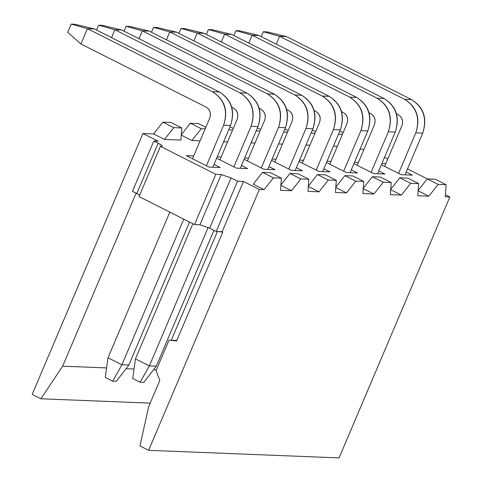 <?xml version="1.0" encoding="UTF-8"?>
<svg xmlns="http://www.w3.org/2000/svg" width="482" height="482" viewBox="0 0 482 482"><rect width="100%" height="100%" fill="white"/><g stroke="black" fill="none" stroke-linecap="round" stroke-linejoin="round"><path stroke-width="0.72" d="M116.337 381.31L112.668 381.16L105.269 377.436L108.004 357.777L121.928 364.79L112.668 381.16L116.337 381.31L128.845 365.067L116.337 381.31M128.845 365.067L121.928 364.79L128.845 365.067L189.547 222.051L128.845 365.067M212.827 167.206L230.535 125.489L223.618 125.218L206.404 165.772L223.618 125.218C228.173 110.691 224.461 99.521 212.49 91.713L87.411 28.667L80.91 43.989L205.989 107.034C209.977 109.637 211.218 113.354 209.7 118.198L192.481 158.753L209.7 118.198C211.303 113.324 210.068 109.601 205.989 107.034L80.91 43.989L87.411 28.667L71.191 24.1L67.739 32.24L80.91 43.989L67.739 32.24L71.191 24.1L87.411 28.667L94.327 28.944L219.406 91.99C231.378 99.798 235.089 110.962 230.535 125.489L212.827 167.206M183.756 219.135L121.928 364.79L183.756 219.135M169.833 212.116L108.004 357.777L169.833 212.116M74.867 24.245L94.327 28.944L74.867 24.245L71.191 24.1L74.867 24.245M87.411 28.667L212.49 91.713L219.406 91.99L94.327 28.944L87.411 28.667M212.49 91.713C224.72 99.419 228.432 110.583 223.618 125.218L230.535 125.489C235.349 110.86 231.637 99.696 219.406 91.99L212.49 91.713M108.004 357.777L105.269 377.436L112.668 381.16L121.928 364.79L108.004 357.777M143.793 382.401L140.117 382.25L132.725 378.527L135.46 358.867L149.378 365.88L140.117 382.25L143.793 382.401L156.295 366.157L143.793 382.401M156.295 366.157L149.378 365.88L156.295 366.157L213.948 230.336L156.295 366.157M240.283 168.296L257.99 126.579L251.074 126.308L233.86 166.862L251.074 126.308C255.629 111.782 251.917 100.611 239.946 92.803L114.867 29.757L111.529 37.614L114.867 29.757L98.647 25.191L96.575 30.077L98.647 25.191L114.867 29.757L121.783 30.035L246.862 93.08C258.834 100.889 262.545 112.053 257.99 126.579L240.283 168.296M208.14 227.45L149.378 365.88L208.14 227.45M231.643 107.215L233.439 108.125C237.433 110.727 238.668 114.445 237.15 119.289L219.937 159.843L237.15 119.289C238.753 114.415 237.518 110.691 233.439 108.125L231.643 107.215M192.83 223.708L135.46 358.867L192.83 223.708M102.323 25.335L121.783 30.035L102.323 25.335L98.647 25.191L102.323 25.335M114.867 29.757L239.946 92.803L246.862 93.08L121.783 30.035L114.867 29.757M239.946 92.803C252.176 100.509 255.882 111.673 251.074 126.308L257.99 126.579C262.804 111.951 259.093 100.786 246.862 93.08L239.946 92.803M135.46 358.867L132.725 378.527L140.117 382.25L149.378 365.88L135.46 358.867M267.739 169.387L285.446 127.67L278.524 127.399L261.31 167.953L278.524 127.399C283.079 112.872 279.367 101.702 267.396 93.894L142.317 30.848L138.985 38.705L142.317 30.848L126.097 26.281L124.025 31.167L126.097 26.281L142.317 30.848L149.233 31.125L274.312 94.171C286.29 101.979 289.995 113.143 285.446 127.67L267.739 169.387M259.099 108.305L260.895 109.215C264.883 111.818 266.124 115.535 264.606 120.38L247.387 160.934L264.606 120.38C266.209 115.505 264.973 111.782 260.895 109.215L259.099 108.305M217.424 231.529L171.291 340.214L217.424 231.529M129.772 26.426L149.233 31.125L129.772 26.426L126.097 26.281L129.772 26.426M142.317 30.848L267.396 93.894L274.312 94.171L149.233 31.125L142.317 30.848M267.396 93.894C279.626 101.6 283.338 112.764 278.524 127.399L285.446 127.67C290.254 113.041 286.543 101.877 274.312 94.171L267.396 93.894M295.189 170.477L312.896 128.76L305.98 128.489L288.766 169.043L305.98 128.489C310.535 113.963 306.823 102.793 294.851 94.984L169.772 31.939L166.435 39.795L169.772 31.939L153.553 27.372L151.481 32.258L153.553 27.372L169.772 31.939L176.689 32.216L301.768 95.261C313.74 103.07 317.451 114.234 312.896 128.76L295.189 170.477M286.549 109.396L288.35 110.306C292.339 112.909 293.574 116.626 292.056 121.47L274.842 162.024L292.056 121.47C293.665 116.596 292.423 112.872 288.35 110.306L286.549 109.396M157.228 27.516L176.689 32.216L157.228 27.516L153.553 27.372L157.228 27.516M169.772 31.939L294.851 94.984L301.768 95.261L176.689 32.216L169.772 31.939M294.851 94.984C307.082 102.69 310.794 113.854 305.98 128.489L312.896 128.76C317.71 114.132 313.999 102.967 301.768 95.261L294.851 94.984M322.645 171.568L340.352 129.851L333.436 129.58L316.216 170.134L333.436 129.58C337.984 115.053 334.279 103.883 322.301 96.075L197.222 33.029L193.891 40.886L197.222 33.029L181.009 28.462L178.936 33.348L181.009 28.462L197.222 33.029L204.139 33.306L329.218 96.352C341.196 104.16 344.907 115.325 340.352 129.851L322.645 171.568M314.005 110.486L315.8 111.396C319.795 113.999 321.03 117.716 319.512 122.561L302.298 163.115L319.512 122.561C321.114 117.686 319.879 113.963 315.8 111.396L314.005 110.486M184.684 28.607L204.139 33.306L184.684 28.607L181.009 28.462L184.684 28.607M197.222 33.029L322.301 96.075L329.218 96.352L204.139 33.306L197.222 33.029M322.301 96.075C334.532 103.781 338.243 114.945 333.436 129.58L340.352 129.851C345.16 115.222 341.455 104.058 329.218 96.352L322.301 96.075M350.095 172.658L367.802 130.941L360.885 130.67L343.672 171.224L360.885 130.67C365.44 116.144 361.729 104.974 349.757 97.165L224.678 34.12L221.346 41.976L224.678 34.12L208.459 29.553L206.386 34.439L208.459 29.553L224.678 34.12L231.595 34.397L356.674 97.442C368.646 105.251 372.357 116.415 367.802 130.941L350.095 172.658M341.455 111.577L343.256 112.487C347.245 115.09 348.48 118.807 346.968 123.651L329.748 164.205L346.968 123.651C348.57 118.777 347.329 115.053 343.256 112.487L341.455 111.577M212.134 29.697L231.595 34.397L212.134 29.697L208.459 29.553L212.134 29.697M224.678 34.12L349.757 97.165L356.674 97.442L231.595 34.397L224.678 34.12M349.757 97.165C361.988 104.871 365.699 116.035 360.885 130.67L367.802 130.941C372.616 116.313 368.905 105.148 356.674 97.442L349.757 97.165M377.551 173.749L395.258 132.032L388.341 131.761L371.122 172.315L388.341 131.761C392.896 117.234 389.185 106.064 377.207 98.256L252.128 35.21L248.796 43.067L252.128 35.21L235.915 30.643L233.842 35.529L235.915 30.643L252.128 35.21L259.051 35.487L384.13 98.533C396.102 106.341 399.813 117.506 395.258 132.032L377.551 173.749M368.911 112.668L370.706 113.577C374.701 116.18 375.936 119.898 374.418 124.742L357.204 165.296L374.418 124.742C376.02 119.867 374.785 116.144 370.706 113.577L368.911 112.668M239.59 30.788L259.051 35.487L239.59 30.788L235.915 30.643L239.59 30.788M252.128 35.21L377.207 98.256L384.13 98.533L259.051 35.487L252.128 35.21M377.207 98.256C389.444 105.962 393.149 117.126 388.341 131.761L395.258 132.032C400.066 117.403 396.361 106.239 384.13 98.533L377.207 98.256M405.001 174.839L422.708 133.122L415.791 132.851L398.578 173.406L415.791 132.851C420.346 118.325 416.635 107.155 404.663 99.346L279.584 36.301L276.252 44.157L279.584 36.301L263.365 31.734L261.292 36.62L263.365 31.734L279.584 36.301L286.501 36.578L411.58 99.623C423.551 107.432 427.263 118.596 422.708 133.122L405.001 174.839M396.367 113.758L398.162 114.668C402.151 117.271 403.392 120.988 401.874 125.832L384.654 166.386L401.874 125.832C403.476 120.958 402.241 117.234 398.162 114.668L396.367 113.758M267.04 31.878L286.501 36.578L267.04 31.878L263.365 31.734L267.04 31.878M279.584 36.301L404.663 99.346L411.58 99.623L286.501 36.578L279.584 36.301M404.663 99.346C416.894 107.052 420.605 118.217 415.791 132.851L422.708 133.122C427.522 118.494 423.811 107.329 411.58 99.623L404.663 99.346M221.25 174.508L231.023 177.93L237.548 181.22L243.488 181.455L259.37 189.456L264.112 189.649L253.237 184.166L264.112 189.649L259.37 189.456L243.488 181.455L237.548 181.22L231.023 177.93L221.25 174.508L215.846 174.297L221.25 174.508L199.916 224.769L221.25 174.508M280.554 190.3L291.568 190.739L280.687 185.257L291.568 190.739L280.554 190.3L281.41 178.165L273.415 177.846L264.112 189.649L273.415 177.846L262.539 172.363L253.237 184.166L262.539 172.363L270.535 172.683L281.41 178.165L280.554 190.3M308.01 191.39L319.018 191.83L308.143 186.347L319.018 191.83L308.01 191.39L308.866 179.256L300.864 178.936L291.568 190.739L300.864 178.936L289.989 173.454L280.687 185.257L289.989 173.454L297.99 173.773L308.866 179.256L308.01 191.39M335.46 192.481L346.474 192.921L335.599 187.438L346.474 192.921L335.46 192.481L336.322 180.346L328.32 180.027L319.018 191.83L328.32 180.027L317.445 174.544L308.143 186.347L317.445 174.544L325.44 174.864L336.322 180.346L335.46 192.481M362.916 193.571L373.924 194.011L363.048 188.528L373.924 194.011L362.916 193.571L363.771 181.437L355.776 181.118L346.474 192.921L355.776 181.118L344.895 175.635L335.599 187.438L344.895 175.635L352.896 175.954L363.771 181.437L362.916 193.571M390.366 194.662L401.379 195.102L390.504 189.619L401.379 195.102L390.366 194.662L391.227 182.527L383.226 182.208L373.924 194.011L383.226 182.208L372.351 176.725L363.048 188.528L372.351 176.725L380.352 177.045L391.227 182.527L390.366 194.662M417.822 195.752L428.835 196.192L417.954 190.709L428.835 196.192L417.822 195.752L418.677 183.618L410.682 183.299L401.379 195.102L410.682 183.299L399.807 177.816L390.504 189.619L399.807 177.816L407.802 178.135L418.677 183.618L417.822 195.752M445.278 196.843L449.814 197.024L445.416 194.806L449.814 197.024L445.278 196.843L446.133 184.708L438.132 184.389L428.835 196.192L438.132 184.389L427.257 178.906L417.954 190.709L427.257 178.906L435.258 179.226L446.133 184.708L445.278 196.843M427.323 178.912L407.513 168.929L427.323 178.912M387.799 158.988L384.516 157.337L387.799 158.988M363.964 149.372L360.12 149.052L363.964 149.372M337.352 146.299L333.436 146.142L337.352 146.299M309.902 145.209L305.986 145.052L309.902 145.209M282.446 144.118L278.53 143.961L282.446 144.118M254.99 143.027L251.074 142.871L254.99 143.027M227.54 141.937L223.624 141.78L227.54 141.937M200.084 140.846L191.938 140.521L181.063 135.038L190.36 123.241L198.361 123.555L205.826 127.32L198.361 123.555L190.36 123.241L181.063 135.038L191.938 140.521L200.084 140.846M180.925 140.081L164.483 139.431L153.607 133.948L142.919 133.526L158.15 141.196L153.824 141.027L158.174 143.22C161.904 145.196 163 146.251 161.458 146.377L160.379 146.335L215.846 174.297L194.511 224.558L199.916 224.769L209.688 228.191L231.023 177.93L209.688 228.191L216.213 231.481L237.548 181.22L216.213 231.481L222.154 231.715L243.488 181.455L222.154 231.715L222.811 232.047L176.587 340.943L169.007 340.123L156.041 370.676L159.819 380.431L148.649 406.76L139.931 445.946L148.637 450.333L259.37 189.456L148.637 450.333L139.931 445.946L148.649 406.76L159.819 380.431L156.041 370.676L169.007 340.123L176.587 340.943L222.811 232.047L216.213 231.481L209.688 228.191L199.916 224.769L194.511 224.558L139.045 196.596L160.379 146.335L162.205 146.179L161.838 145.51L158.174 143.22L153.824 141.027L158.15 141.196L142.919 133.526L153.607 133.948L162.91 122.151L170.905 122.464L181.786 127.947L180.925 140.081L181.786 127.947L173.785 127.634L164.483 139.431L180.925 140.081M401.12 174.689L381.376 164.736L401.12 174.689L412.357 175.135L401.12 174.689M381.937 163.422L385.853 163.579L381.937 163.422M406.199 172.026L412.357 175.135L406.199 172.026M373.664 173.598L353.921 163.645L373.664 173.598L384.907 174.044L373.664 173.598M354.481 162.332L358.397 162.488L354.481 162.332M378.744 170.935L384.907 174.044L378.744 170.935M351.294 169.845L357.451 172.954L346.209 172.508L326.471 162.555L346.209 172.508L357.451 172.954L351.294 169.845M327.031 161.241L330.941 161.398L327.031 161.241M299.575 160.151L303.491 160.307L299.575 160.151M323.838 168.754L330.001 171.863L318.759 171.417L299.015 161.464L318.759 171.417L330.001 171.863L323.838 168.754M296.382 167.664L302.545 170.773L291.303 170.327L271.565 160.373L291.303 170.327L302.545 170.773L296.382 167.664M272.119 159.06L276.035 159.217L272.119 159.06M268.932 166.573L275.089 169.682L263.853 169.236L244.109 159.283L263.853 169.236L275.089 169.682L268.932 166.573M244.669 157.969L248.585 158.12L244.669 157.969M241.476 165.483L247.64 168.592L236.397 168.146L216.653 158.192L236.397 168.146L247.64 168.592L241.476 165.483M217.213 156.879L221.13 157.03L217.213 156.879M214.026 164.392L220.184 167.501L208.947 167.055L186.323 155.65L193.68 155.939L186.323 155.65L208.947 167.055L220.184 167.501L214.026 164.392M339.081 457.9L148.637 450.333L339.081 457.9L449.814 197.024L339.081 457.9M281.41 178.165L270.535 172.683L262.539 172.363L273.415 177.846L281.41 178.165M308.866 179.256L297.99 173.773L289.989 173.454L300.864 178.936L308.866 179.256M336.322 180.346L325.44 174.864L317.445 174.544L328.32 180.027L336.322 180.346M363.771 181.437L352.896 175.954L344.895 175.635L355.776 181.118L363.771 181.437M391.227 182.527L380.352 177.045L372.351 176.725L383.226 182.208L391.227 182.527M418.677 183.618L407.802 178.135L399.807 177.816L410.682 183.299L418.677 183.618M446.133 184.708L435.258 179.226L427.257 178.906L438.132 184.389L446.133 184.708M176.798 340.437L169.007 340.123L176.798 340.437M139.672 195.114L132.49 191.288L153.824 141.027L132.49 191.288L136.84 193.481L158.174 143.22L136.84 193.481L139.672 195.114M32.186 394.403L142.919 133.526L32.186 394.403L40.886 398.783L62.654 366.175L136.111 193.113L62.654 366.175L106.594 367.923L62.654 366.175L40.886 398.783L150.191 403.127L40.886 398.783L32.186 394.403M215.846 174.297L160.379 146.335L139.045 196.596L194.511 224.558L215.846 174.297M126.049 368.694L134.044 369.013L126.049 368.694M153.505 369.784L156.373 369.899L153.505 369.784M339.816 131.122L343.094 132.773L339.816 131.122M342.431 134.327L338.515 134.177L342.431 134.327M312.36 130.032L315.638 131.682L312.36 130.032M314.981 133.237L311.065 133.086L314.981 133.237M284.904 128.941L288.188 130.592L284.904 128.941M287.525 132.146L283.609 131.996L287.525 132.146M257.454 127.85L260.732 129.501L257.454 127.85M260.069 131.056L256.159 130.905L260.069 131.056M229.998 126.76L233.282 128.411L229.998 126.76M232.619 129.965L228.703 129.815L232.619 129.965M205.163 128.875L201.241 128.724L191.938 140.521L201.241 128.724L190.36 123.241L201.241 128.724L205.163 128.875M153.607 133.948L164.483 139.431L173.785 127.634L162.91 122.151L153.607 133.948M162.91 122.151L173.785 127.634L181.786 127.947L170.905 122.464L162.91 122.151"/></g></svg>
